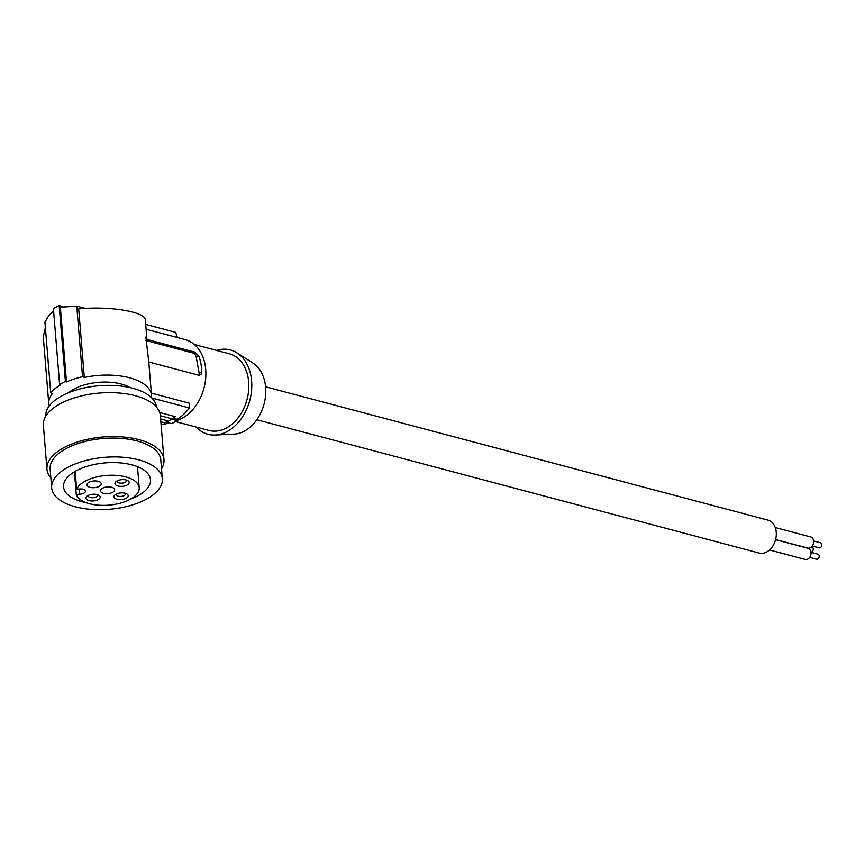<?xml version="1.0" encoding="UTF-8"?>
<svg xmlns="http://www.w3.org/2000/svg" width="865" height="865" viewBox="0 0 865 865"><rect width="100%" height="100%" fill="white"/><g stroke="black" fill="none" stroke-linecap="round" stroke-linejoin="round"><path stroke-width="1.3" d="M68.616 392.667A36.881 17.332 -4.7 0 1 75.082 388.482A36.881 17.332 -4.7 0 1 130.15 387.628M156.468 407.069A55.511 26.08 175.3 0 0 141.665 391.348A55.511 26.08 175.3 0 0 63.405 395.024A55.511 26.08 175.3 0 0 45.802 416.13M159.679 412.508L175.184 416.627L172.394 418.92L160.36 415.73A58.69 27.572 175.3 0 0 146.066 399.576A58.69 27.572 175.3 0 0 80.326 396.181A58.69 27.572 175.3 0 0 43.369 425.31L46.969 469.263A58.69 27.572 175.3 0 0 50.862 477.923M76.25 494.38L79.71 494.218A5.547 2.606 175.3 0 0 85.44 491.136A5.547 2.606 175.3 0 0 80.11 488.963L76.639 489.125A31.724 14.91 -4.7 0 1 110.309 475.231A31.724 14.91 -4.7 0 1 139.2 487.698A31.724 14.91 -4.7 0 1 110.406 504.998A31.724 14.91 -4.7 0 1 76.25 494.38L74.401 471.793M161.528 468.862A58.69 27.572 175.3 0 0 163.961 459.683A58.69 27.572 175.3 0 0 149.667 443.529A58.69 27.572 175.3 0 0 83.927 440.134A58.69 27.572 175.3 0 0 46.969 469.263M162.339 478.788L160.793 459.942A55.511 26.08 175.3 0 0 107.422 438.209A55.511 26.08 175.3 0 0 50.138 469.003L51.673 487.849A55.511 26.08 175.3 0 0 105.043 509.572A55.511 26.08 175.3 0 0 157.484 490.844A55.511 26.08 175.3 0 0 162.339 478.788A55.511 26.08 175.3 0 0 108.968 457.055A55.511 26.08 175.3 0 0 51.673 487.849M130.604 499.073A43.618 20.501 175.3 0 0 137.578 495.991A43.618 20.501 175.3 0 0 150.488 481.275A43.618 20.501 175.3 0 0 150.478 479.751A43.618 20.501 175.3 0 0 106.946 462.764A43.618 20.501 175.3 0 0 63.534 485.351A43.618 20.501 175.3 0 0 63.534 486.876A43.618 20.501 175.3 0 0 86.284 502.706M116.202 494.12A7.136 3.352 -4.7 0 1 126.939 493.991A7.136 3.352 -4.7 0 1 125.912 498.413A7.136 3.352 -4.7 0 1 116.624 499.181A7.136 3.352 -4.7 0 1 114.894 494.985A7.136 3.352 -4.7 0 1 116.202 494.12A4.758 2.238 -4.7 0 0 116.148 494.564A4.758 2.238 -4.7 0 0 119.078 496.359A4.758 2.238 -4.7 0 0 124.127 495.613A4.758 2.238 -4.7 0 0 125.63 493.785A4.758 2.238 -4.7 0 0 125.501 493.353M98.956 486.465A7.136 3.352 175.3 0 0 101.216 483.73A7.136 3.352 175.3 0 0 96.815 481.037A7.136 3.352 175.3 0 0 89.246 482.162A7.136 3.352 175.3 0 0 86.987 484.897A7.136 3.352 175.3 0 0 91.387 487.601A7.136 3.352 175.3 0 0 98.956 486.465M127.263 480.378A7.136 3.352 -4.7 0 1 127.923 480.735A7.136 3.352 -4.7 0 1 126.906 485.157A7.136 3.352 -4.7 0 1 116.84 485.622A7.136 3.352 -4.7 0 1 115.878 481.719A7.136 3.352 -4.7 0 1 127.263 480.378M97.961 499.732A7.136 3.352 -4.7 0 1 88.684 500.489A7.136 3.352 -4.7 0 1 86.943 496.294A7.136 3.352 -4.7 0 1 88.262 495.429A7.136 3.352 -4.7 0 1 98.988 495.31A7.136 3.352 -4.7 0 1 97.961 499.732M112.428 492.445A7.136 3.352 175.3 0 0 114.699 489.709A7.136 3.352 175.3 0 0 110.298 487.006A7.136 3.352 175.3 0 0 102.73 488.141A7.136 3.352 175.3 0 0 100.47 490.877A7.136 3.352 175.3 0 0 104.87 493.569A7.136 3.352 175.3 0 0 112.428 492.445M126.495 480.097A4.758 2.238 -4.7 0 1 126.625 480.518A4.758 2.238 -4.7 0 1 125.111 482.346A4.758 2.238 -4.7 0 1 118.408 482.659A4.758 2.238 -4.7 0 1 117.132 481.297A4.758 2.238 -4.7 0 1 117.186 480.854M265.587 386.796L767.915 520.103A17.051 12.402 104.9 0 1 775.991 530.321A17.051 12.402 104.9 0 1 771.98 547.264A17.051 12.402 104.9 0 1 759.167 553.07L256.84 419.763M166.037 422.152L171.432 423.591A48.375 35.195 -75.1 0 0 177.228 420.671L177.238 419.287A46.797 34.038 -75.1 0 0 189.392 407.956L189.338 403.198L151.343 393.11M161.052 424.239A46.797 34.038 -75.1 0 0 169.194 422.996M97.55 494.672A4.758 2.238 -4.7 0 1 97.68 495.094A4.758 2.238 -4.7 0 1 96.177 496.921A4.758 2.238 -4.7 0 1 91.128 497.678A4.758 2.238 -4.7 0 1 88.198 495.872A4.758 2.238 -4.7 0 1 88.252 495.429M171.8 419.233L177.228 420.671M173.238 418.228L177.238 419.287M194.409 344.519L229.312 353.785A39.649 28.848 104.9 0 1 248.763 388.374A39.649 28.848 104.9 0 1 225.722 428.326A39.649 28.848 104.9 0 1 208.973 430.446L175.638 421.601M196.193 427.05A43.618 31.735 -75.1 0 0 215.158 435.03A43.618 31.735 -75.1 0 0 226.381 431.949A43.618 31.735 -75.1 0 0 251.283 392.872A43.618 31.735 -75.1 0 0 236.956 352.877A43.618 31.735 -75.1 0 0 216.542 350.401M53.598 310.849L48.937 315.379L44.926 322.137L50.7 392.742A53.933 25.345 -4.7 0 1 60.691 384.839L59.609 384.363A55.511 26.08 -4.7 0 1 65.405 381.443L66.486 381.93A53.933 25.345 -4.7 0 1 82.543 376.707L84.316 377.497A51.554 24.22 -4.7 0 1 151.537 395.392A51.554 24.22 -4.7 0 1 151.494 397.651M215.158 435.03L234.101 434.111A37.725 27.442 -75.1 0 0 243.811 431.44A37.725 27.442 -75.1 0 0 265.339 397.651A37.725 27.442 -75.1 0 0 252.958 363.062L236.956 352.877M160.858 421.806L164.664 422.812L168.416 420.996L160.62 418.93M45.369 327.597L43.293 336.842L48.775 403.804A51.554 24.22 175.3 0 0 49.186 406.031M201.686 371.982L199.155 373.258L196.258 357.321A3.968 2.281 63.3 0 0 192.971 353.007L194.733 352.12L198.788 356.056A42.028 30.578 104.9 0 1 201.686 371.982L201.069 374.329L199.21 375.345L148.769 361.981L145.871 337.004M146.12 329.251L185.218 339.621A42.028 30.578 104.9 0 1 205.827 376.286A42.028 30.578 104.9 0 1 181.412 418.638A42.028 30.578 104.9 0 1 177.228 420.358M172.394 418.92L168.416 420.996M76.639 489.125L75.19 471.328M48.775 403.804A51.554 24.22 175.3 0 1 52.484 393.532L50.7 392.742M151.829 397.997L189.392 407.956M145.807 340.496L192.971 353.007M199.155 373.258A3.968 2.281 -116.7 0 1 199.015 375.313M145.644 337.61L146.228 337.307L146.92 339.426L194.733 352.12M84.316 377.497L78.693 308.902C109.942 305.81 145.698 311.822 145.363 320.104L146.92 339.426M148.769 361.981L151.537 395.392M145.72 324.407L175.66 332.355L177.412 337.566M82.543 376.707L76.758 306.113L85.451 308.416M65.405 381.443L59.188 305.54L62.799 306.491M66.486 381.93L60.366 307.226L76.758 306.113M59.609 384.363L53.392 308.448L59.188 305.54M775.559 539.684L808.224 548.345A5.752 4.184 104.9 0 1 810.938 551.794A5.752 4.184 104.9 0 1 809.586 557.503A5.752 4.184 104.9 0 1 805.272 559.46L769.526 549.978M811.013 552.346L817.933 554.173A2.606 1.903 104.9 0 1 819.166 555.741A2.606 1.903 104.9 0 1 818.549 558.336A2.606 1.903 104.9 0 1 816.592 559.223L809.672 557.384M775.245 527.531L810.797 536.97A5.752 4.184 104.9 0 1 813.522 540.409A5.752 4.184 104.9 0 1 812.17 546.129A5.752 4.184 104.9 0 1 807.856 548.086L775.591 539.522M813.597 540.96L820.517 542.798A2.606 1.903 104.9 0 1 821.75 544.355A2.606 1.903 104.9 0 1 821.134 546.95A2.606 1.903 104.9 0 1 819.177 547.837L812.257 546.01M811.446 546.95L811.997 547.091A2.606 1.903 104.9 0 1 813.23 548.648A2.606 1.903 104.9 0 1 811.002 552.184M79.288 489.006L79.71 494.218M196.258 357.321L198.788 356.056M160.36 415.73L163.961 459.683M139.2 487.698L137.481 466.7"/></g></svg>

